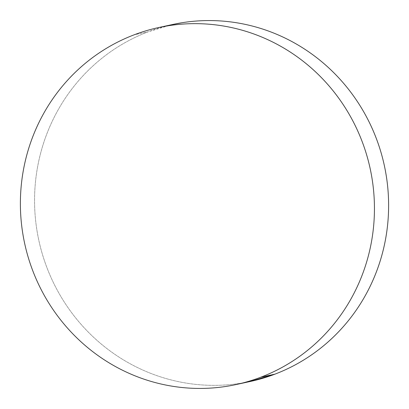 <?xml version="1.0" encoding="UTF-8"?>
<svg xmlns="http://www.w3.org/2000/svg" width="409" height="409" viewBox="0 0 409 409"><rect width="100%" height="100%" fill="white"/><g stroke="black" fill="none" stroke-linecap="round" stroke-linejoin="round"><path stroke-width="0.31" stroke-dasharray="2.04 1.53" d="M172.782 24.474A182.654 176.76 -102.3 0 0 148.257 31.764L134.086 34.842L148.257 31.764A182.654 176.76 -102.3 0 0 42.122 253.324A182.654 176.76 -102.3 0 0 250.385 381.449M172.107 24.617L148.257 31.764C137.404 35.895 127.056 41.079 117.225 47.326C107.388 53.574 98.252 60.752 89.816 68.87C81.376 76.989 73.804 85.89 67.086 95.568C60.374 105.251 54.648 115.527 49.913 126.396C45.174 137.266 41.524 148.523 38.947 160.164C36.375 171.806 34.934 183.61 34.622 195.574C34.31 207.542 35.133 219.439 37.091 231.274C39.054 243.104 42.112 254.638 46.273 265.881C50.43 277.123 55.609 287.849 61.8 298.069C67.996 308.289 75.092 317.803 83.088 326.607C91.084 335.411 99.827 343.335 109.315 350.39C118.804 357.44 128.855 363.478 139.469 368.504C150.088 373.535 161.059 377.451 172.399 380.263C183.733 383.075 195.211 384.721 206.831 385.206C218.452 385.687 229.986 385.002 241.443 383.141L249.771 381.582M159.229 27.418L158.615 27.551M236.893 384.383L236.218 384.526"/><path stroke-width="0.61" d="M236.893 384.383L250.385 381.449A182.654 176.76 -102.3 0 0 274.914 374.158L260.743 377.236A182.654 176.76 77.7 0 1 236.218 384.526A182.654 176.76 77.7 0 1 27.95 256.407A182.654 176.76 77.7 0 1 134.086 34.842A182.654 176.76 77.7 0 1 158.615 27.551A182.654 176.76 77.7 0 1 366.878 155.676A182.654 176.76 77.7 0 1 260.743 377.236L274.914 374.158A182.654 176.76 -102.3 0 0 381.05 152.593A182.654 176.76 -102.3 0 0 172.782 24.474L159.229 27.418M134.086 34.842C123.232 38.973 112.889 44.162 103.053 50.409C93.216 56.652 84.08 63.835 75.645 71.953C67.209 80.072 59.632 88.973 52.914 98.651C46.202 108.329 40.476 118.605 35.741 129.474C31.007 140.348 27.352 151.601 24.78 163.242C22.204 174.888 20.762 186.688 20.45 198.656C20.138 210.625 20.961 222.522 22.924 234.352C24.883 246.182 27.945 257.721 32.101 268.958C36.258 280.201 41.437 290.932 47.633 301.152C53.83 311.372 60.926 320.881 68.922 329.685C76.912 338.488 85.655 346.418 95.144 353.468C104.632 360.518 114.684 366.561 125.302 371.587C135.916 376.612 146.892 380.534 158.227 383.34C169.561 386.152 181.039 387.798 192.659 388.284C204.28 388.77 215.819 388.085 227.276 386.224C238.733 384.363 249.889 381.372 260.743 377.236C271.596 373.105 281.944 367.921 291.775 361.674C301.612 355.426 310.748 348.248 319.184 340.13C327.624 332.011 335.196 323.11 341.914 313.432C348.626 303.749 354.352 293.473 359.087 282.604C363.826 271.734 367.476 260.477 370.053 248.836C372.625 237.194 374.066 225.39 374.378 213.426C374.69 201.458 373.867 189.561 371.909 177.726C369.946 165.896 366.888 154.362 362.727 143.119C358.57 131.877 353.391 121.151 347.2 110.931C341.004 100.711 333.908 91.197 325.912 82.393C317.916 73.589 309.173 65.665 299.685 58.61C290.196 51.56 280.145 45.522 269.531 40.496C258.912 35.465 247.941 31.549 236.601 28.737C225.267 25.925 213.789 24.279 202.169 23.794C190.548 23.313 179.014 23.998 167.557 25.859C156.095 27.715 144.939 30.711 134.086 34.842M249.771 381.582L274.914 374.158C285.768 370.027 296.111 364.838 305.947 358.591C315.784 352.348 324.92 345.165 333.355 337.047C341.791 328.928 349.368 320.027 356.086 310.349C362.798 300.671 368.524 290.395 373.259 279.526C377.993 268.652 381.648 257.399 384.22 245.758C386.796 234.112 388.238 222.312 388.55 210.344C388.862 198.375 388.039 186.478 386.076 174.648C384.117 162.818 381.055 151.279 376.899 140.042C372.742 128.799 367.563 118.068 361.367 107.848C355.17 97.628 348.074 88.119 340.078 79.315C332.088 70.512 323.345 62.582 313.856 55.532C304.368 48.482 294.316 42.439 283.698 37.413C273.084 32.388 262.108 28.466 250.773 25.66C239.439 22.848 227.961 21.202 216.341 20.716C204.72 20.23 193.181 20.915 181.724 22.776L172.107 24.617"/></g></svg>
